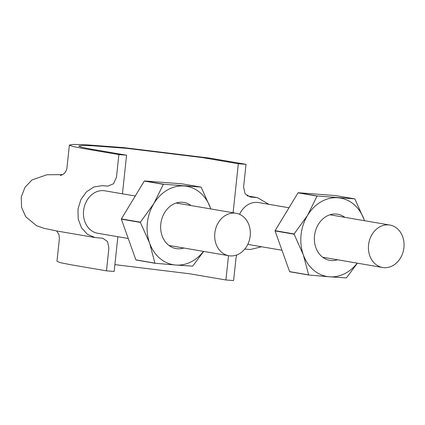 <?xml version="1.0" encoding="UTF-8"?>
<svg xmlns="http://www.w3.org/2000/svg" width="425" height="425" viewBox="0 0 425 425"><rect width="100%" height="100%" fill="white"/><g stroke="black" fill="none" stroke-linecap="round" stroke-linejoin="round"><path stroke-width="0.64" d="M268.844 204.324L257.46 197.63L250.277 197.003L245.135 193.864L243.583 187.117L246.017 164.332L238.335 163.747L233.097 212.76M228.512 255.664L225.909 279.985L189.821 273.801L114.877 264.626M236.709 254.958L236.029 257.789L233.596 280.569L225.909 279.985M244.758 249.082L250.325 249.507L261.556 246.76M238.335 163.747L202.242 157.563L126.56 148.32L92.066 145.717L82.211 145.499L78.694 146.057L81.696 147.262L90.483 149.01L126.576 155.194L122.448 193.811M117.863 236.714L114.155 271.432L106.468 270.842L108.901 248.057L107.53 241.581L102.792 238.244L95.025 237.548L57.396 231.099L44.104 228.347L36.582 225.718L25.739 216.766L21.558 207.368L21.25 197.014L24.995 187.345L31.981 179.94L46.941 174.744L62.682 174.643M246.017 164.332L209.929 158.153L123.84 147.64L84.602 144.675L73.387 144.431L69.387 145.058L72.797 146.434L82.795 148.426L118.888 154.604L116.455 177.384L113.502 183.791L107.775 186.097L102.165 185.667L93.914 186.973L86.45 191.818L80.888 199.591L77.977 209.1L78.216 218.992L81.494 227.843L87.396 234.313L95.025 237.548M126.576 155.194L118.888 154.604M56.668 230.972L59.006 234.706L59.399 238.515L56.966 261.295L60.371 262.671L70.375 264.658L106.468 270.842M214.832 233.15A21.532 17.707 99.7 0 0 228.878 255.728A21.532 17.707 99.7 0 0 249.964 237.495A21.532 17.707 99.7 0 0 236.146 213.286A21.532 17.707 99.7 0 0 214.832 233.15M135.256 196.005L104.906 190.809A21.532 17.707 99.7 0 0 83.592 210.678A21.532 17.707 99.7 0 0 97.633 233.251L128.249 238.494M247.945 243.987A21.532 17.707 99.7 0 0 251.361 245.012L281.977 250.256M288.979 207.772L258.628 202.571A21.532 17.707 99.7 0 0 239.562 214.312M368.56 244.917A21.532 17.707 99.7 0 0 382.601 267.49A21.532 17.707 99.7 0 0 403.686 249.257A21.532 17.707 99.7 0 0 389.868 225.048A21.532 17.707 99.7 0 0 368.56 244.917M364.501 220.702L364.14 219.683A39.785 32.714 -80.3 0 1 364.491 220.702M354.737 198.857L317.247 195.989A45.868 37.719 -80.3 0 0 317.061 196.095L307.562 215.353A39.785 32.714 -80.3 0 1 337.965 197.758A39.785 32.714 -80.3 0 1 364.14 219.683L354.896 198.99A45.868 37.719 -80.3 0 0 354.737 198.857L335.707 195.596L298.223 192.727A45.868 37.719 -80.3 0 0 298.037 192.833L275.092 230.679A45.868 37.719 -80.3 0 0 275.065 230.924L289.611 271.633A45.868 37.719 -80.3 0 0 289.77 271.772L308.8 275.028L329.518 276.803A39.785 32.714 -80.3 0 1 303.338 254.873A39.785 32.714 -80.3 0 1 307.562 215.353L294.121 233.941L275.092 230.679M357.223 263.144A39.785 32.714 -80.3 0 1 329.518 276.803L346.29 277.897A45.868 37.719 -80.3 0 0 346.476 277.791L357.409 263.176M337.54 259.776A23.402 19.247 -80.3 0 1 315.855 247.632A23.402 19.247 -80.3 0 1 321.571 220.145A23.402 19.247 -80.3 0 1 344.808 217.329M317.247 195.989L298.223 192.727M317.061 196.095L298.037 192.833M275.065 230.924L294.095 234.18A45.868 37.719 -80.3 0 1 294.121 233.941M294.095 234.18L303.338 254.873L308.64 274.895L289.611 271.633M210.779 208.941L210.417 207.921A39.785 32.714 -80.3 0 1 210.768 208.935M201.014 187.09L163.524 184.222A45.868 37.719 -80.3 0 0 163.338 184.328L153.839 203.591A39.785 32.714 -80.3 0 1 184.238 185.996A39.785 32.714 -80.3 0 1 210.417 207.921L201.174 187.223A45.868 37.719 -80.3 0 0 201.014 187.09L181.985 183.834L144.495 180.965A45.868 37.719 -80.3 0 0 144.309 181.071L121.369 218.917A45.868 37.719 -80.3 0 0 121.343 219.157L135.888 259.872A45.868 37.719 -80.3 0 0 136.048 260.004L155.077 263.261L175.791 265.035A39.785 32.714 -80.3 0 1 149.611 243.111A39.785 32.714 -80.3 0 1 153.839 203.591L140.393 222.174L121.369 218.917M203.495 251.377A39.785 32.714 -80.3 0 1 175.791 265.035L192.567 266.13A45.868 37.719 -80.3 0 0 192.753 266.023L203.681 251.409M183.812 248.009A23.402 19.247 -80.3 0 1 162.132 235.864A23.402 19.247 -80.3 0 1 167.848 208.383A23.402 19.247 -80.3 0 1 191.085 205.567M163.524 184.222L144.495 180.965M163.338 184.328L144.309 181.071M121.343 219.157L140.372 222.413A45.868 37.719 -80.3 0 1 140.393 222.174M140.372 222.413L149.611 243.111L154.918 263.128L135.888 259.872M247.068 195.851L257.46 197.63M69.387 145.058L66.953 167.843C66.587 170.627 65.275 172.821 63.017 174.425L60.313 175.61M236.146 213.286L176.216 203.023M228.878 255.728L168.948 245.464M389.868 225.048L329.938 214.784M382.601 267.49L322.671 257.226"/></g></svg>
